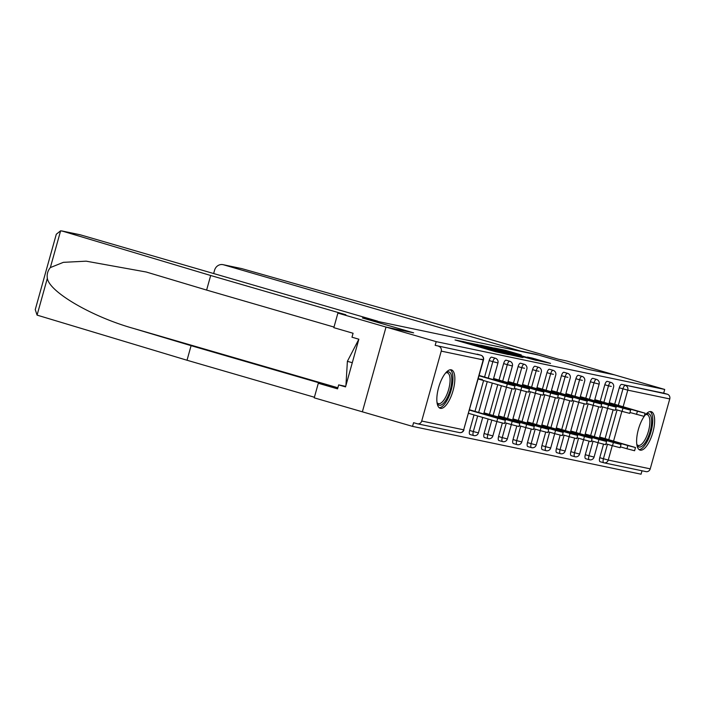 <?xml version="1.0" encoding="UTF-8"?>
<svg xmlns="http://www.w3.org/2000/svg" width="705" height="705" viewBox="0 0 705 705"><rect width="100%" height="100%" fill="white"/><g stroke="black" fill="none" stroke-linecap="round" stroke-linejoin="round"><path stroke-width="1.06" d="M465.564 342.092L455.033 339.942L495.518 351.707L508.464 354.589L465.564 342.092M644.167 416.408A20.013 7.367 106.2 0 0 636.897 436.765A20.013 7.367 106.2 0 0 640.043 450.107A20.013 7.367 106.2 0 0 640.246 450.151A20.013 7.367 106.2 0 0 652.777 432.667A20.013 7.367 106.2 0 0 651.209 411.658A20.013 7.367 106.2 0 0 651.006 411.614A20.013 7.367 106.2 0 0 644.185 416.382L629.962 412.504M451.218 369.808A20.013 7.367 106.2 0 0 438.686 387.301A20.013 7.367 106.2 0 0 440.255 408.301A20.013 7.367 106.2 0 0 440.458 408.354A20.013 7.367 106.2 0 0 452.989 390.861A20.013 7.367 106.2 0 0 451.42 369.861A20.013 7.367 106.2 0 0 451.218 369.808M521.259 354.906L505.397 350.306L494.487 348.032L536.487 360.273L550.561 363.392L532.16 358.078L527.393 357.091L539.774 360.854L530.847 358.537L500.136 349.495L521.259 354.906M334.003 327.067L206.609 290.072L210.68 275.496L345.873 314.756L337.898 313.09L333.835 327.666L353.082 333.262L351.98 337.21L358.854 339.211L345.538 386.895L338.664 384.895L337.554 388.852L318.308 383.264L314.236 397.84L362.361 411.817L386.023 327.067L413.632 332.848L365.516 318.871L538.805 355.126L586.921 369.103L614.531 374.875L664.718 389.451L436.201 341.643L435.17 345.344L480.81 355.197L435.17 345.344M421.713 421.035L463.687 429.821L483.216 359.894L441.233 351.116L421.713 421.035A3.851 3.578 -78.2 0 1 417.245 423.749L413.579 422.683L412.54 426.384L362.361 411.817L386.023 327.067L436.201 341.643M480.272 345.23L467.715 342.604L508.199 354.359L522.273 357.47L480.272 345.23L480.131 345.714M480.519 345.098L494.416 348.182L536.417 360.431L508.913 352.993L523.022 357.514L480.51 345.142M441.233 351.116A3.851 3.578 -78.2 0 0 438.836 346.411M664.718 389.451L663.678 393.161L667.344 394.218A3.851 3.578 101.8 0 1 669.75 398.924L650.23 468.851A3.851 3.578 101.8 0 1 646 471.619L604.026 462.833A3.851 3.578 101.8 0 1 603.78 462.771A3.851 1.419 -73.8 0 1 603.736 462.762A3.851 1.419 -73.8 0 1 603.418 458.779L607.472 444.273M642.008 470.781L641.057 474.201L412.54 426.384M473.584 410.971L472.923 410.777M483.172 376.629L479.144 375.465M478.254 378.682L482.361 379.537M600.228 401.233L604.82 384.763A3.851 1.419 -73.8 0 1 607.252 381.352A3.851 1.419 -73.8 0 1 607.287 381.361A3.851 1.419 -73.8 0 1 607.322 381.37M589.318 459.748A3.851 1.419 -73.8 0 1 589.283 459.739L585.617 458.673A3.851 1.419 -73.8 0 1 585.617 458.673A3.851 1.419 -73.8 0 1 585.3 454.69L589.072 441.189M590.64 435.575L598.66 406.847M603.7 462.753L600.114 461.713A3.851 1.419 -73.8 0 1 600.07 461.696A3.851 1.419 -73.8 0 1 599.752 457.712L603.524 444.22M605.093 438.598L613.112 409.869M614.681 404.256L619.281 387.785A3.851 1.419 -73.8 0 1 621.704 384.375L667.344 394.218M663.678 393.161L621.704 384.375M589.23 435.161L588.569 434.976M598.818 400.819L594.791 399.664M571.314 395.179L575.914 378.717A3.851 1.419 -73.8 0 1 578.338 375.298A3.851 1.419 -73.8 0 1 578.373 375.307A3.851 1.419 -73.8 0 1 578.417 375.324M556.747 452.636A3.851 1.419 -73.8 0 1 556.703 452.628A3.851 1.419 -73.8 0 1 556.386 448.636L560.158 435.144M561.726 429.521L569.746 400.801M560.316 429.116L559.664 428.922M569.904 394.774L565.886 393.619M542.401 389.134L547.001 372.663A3.851 1.419 -73.8 0 1 549.424 369.253A3.851 1.419 -73.8 0 1 549.459 369.261A3.851 1.419 -73.8 0 1 549.503 369.27M527.834 446.582A3.851 1.419 -73.8 0 1 527.789 446.573A3.851 1.419 -73.8 0 1 527.481 442.59L531.244 429.098M532.813 423.476L540.832 394.747M531.411 423.07L530.75 422.877M540.999 388.719L536.972 387.565M513.487 383.079L518.087 366.618A3.851 1.419 -73.8 0 1 520.51 363.198A3.851 1.419 -73.8 0 1 520.554 363.216A3.851 1.419 -73.8 0 1 520.59 363.225M498.92 440.537A3.851 1.419 -73.8 0 1 498.884 440.528A3.851 1.419 -73.8 0 1 498.567 436.536L502.33 423.044M503.899 417.43L511.918 388.702M502.498 417.016L501.837 416.831M512.086 382.674L508.058 381.52M484.582 377.034L489.173 360.572A3.851 1.419 -73.8 0 1 491.605 357.153A3.851 1.419 -73.8 0 1 491.641 357.162A3.851 1.419 -73.8 0 1 491.676 357.179M470.006 434.492A3.851 1.419 -73.8 0 1 469.971 434.483A3.851 1.419 -73.8 0 1 469.653 430.491L474.007 414.901M474.994 411.376L483.595 380.559M497.633 379.651L493.606 378.497M488.036 413.994L487.384 413.8M499.034 380.057L503.634 363.595A3.851 1.419 -73.8 0 1 506.058 360.176A3.851 1.419 -73.8 0 1 506.093 360.185A3.851 1.419 -73.8 0 1 506.137 360.202M484.467 437.514A3.851 1.419 -73.8 0 1 484.423 437.505A3.851 1.419 -73.8 0 1 484.106 433.513L488.16 419.017M489.446 414.399L497.748 384.666M526.538 385.697L522.511 384.542M516.95 420.039L516.298 419.854M527.948 386.111L532.548 369.64A3.851 1.419 -73.8 0 1 534.972 366.23A3.851 1.419 -73.8 0 1 535.007 366.239A3.851 1.419 -73.8 0 1 535.042 366.248M513.372 443.56A3.851 1.419 -73.8 0 1 513.337 443.551A3.851 1.419 -73.8 0 1 513.02 439.567L516.791 426.067M518.36 420.453L526.379 391.724M555.452 391.751L551.425 390.588M545.864 426.093L545.203 425.899M556.862 392.156L561.453 375.695A3.851 1.419 -73.8 0 1 563.877 372.275A3.851 1.419 -73.8 0 1 563.921 372.284A3.851 1.419 -73.8 0 1 563.956 372.302M542.286 449.614A3.851 1.419 -73.8 0 1 542.251 449.605A3.851 1.419 -73.8 0 1 541.933 445.613L545.705 432.121M547.274 426.499L555.293 397.779M584.366 397.796L580.338 396.642M574.778 432.139L574.117 431.954M585.767 398.202L590.367 381.74A3.851 1.419 -73.8 0 1 592.79 378.329A3.851 1.419 -73.8 0 1 592.835 378.338A3.851 1.419 -73.8 0 1 592.87 378.347M574.866 456.725A3.851 1.419 -73.8 0 1 574.831 456.717L571.165 455.65A3.851 1.419 -73.8 0 1 571.165 455.65A3.851 1.419 -73.8 0 1 570.847 451.667L574.61 438.166M576.179 432.553L584.198 403.824M613.279 403.85L609.252 402.687M603.683 438.193L603.031 437.999M470.526 343.264L511.099 354.853L470.526 343.264M495.033 348.887L505.934 352.103L495.033 348.887M505.379 420.312L504.489 423.52L496.84 421.537L497.739 418.321L505.379 420.312L469.565 409.799M469.477 410.116L497.739 418.321M468.578 413.324L496.84 421.537M514.967 385.97L514.077 389.178L506.428 387.186L507.327 383.978L514.967 385.97L479.294 375.501M506.428 387.186L478.166 378.982M507.327 383.978L479.065 375.774M445.904 372.645A17.325 6.371 -73.8 0 1 446.018 372.566A17.325 6.371 -73.8 0 1 451.165 374.76A17.325 6.371 -73.8 0 1 447.411 397.4A17.325 6.371 -73.8 0 1 437.144 403.119A17.325 6.371 -73.8 0 1 437.091 402.987M437.029 402.617A16.039 5.904 106.2 0 0 438.387 403.621A16.039 5.904 106.2 0 0 447.261 393.593A16.039 5.904 106.2 0 0 449.49 375.448A16.039 5.904 106.2 0 0 447.331 372.813A16.039 5.904 106.2 0 0 445.648 372.936M439.233 407.754A19.89 7.314 106.2 0 0 449.825 394.245A19.89 7.314 106.2 0 0 452.222 372.716A19.89 7.314 106.2 0 0 450.266 369.773M358.836 339.246L347.389 361.304L345.935 385.45M352.288 362.723L347.389 361.304M645.692 414.452A17.325 6.371 -73.8 0 1 645.806 414.373A17.325 6.371 -73.8 0 1 651.455 424.26A17.325 6.371 -73.8 0 1 642.889 445.445A17.325 6.371 -73.8 0 1 636.932 444.925A17.325 6.371 -73.8 0 1 636.879 444.793M636.818 444.414A16.039 5.904 106.2 0 0 638.175 445.419A16.039 5.904 106.2 0 0 641.806 444A16.039 5.904 106.2 0 0 649.323 427.406A16.039 5.904 106.2 0 0 647.12 414.619A16.039 5.904 106.2 0 0 645.436 414.734M639.021 449.561A19.89 7.314 106.2 0 0 642.757 447.684A19.89 7.314 106.2 0 0 651.869 428.12A19.89 7.314 106.2 0 0 650.054 411.57M210.68 275.496L61.714 230.914L79.956 234.73A7.702 7.156 101.8 0 1 80.449 234.853L60.612 230.799L56.294 234.245L35.25 309.618L37.074 315.117L187.019 360.246L191.09 345.67L326.283 384.93L318.308 383.264M206.609 290.072L146.252 272.015L86.177 261.176L63.388 262.33L50.346 267.583C47.755 270.676 46.75 274.263 47.341 278.343C49.368 291.985 92.179 316.889 133.386 328.389L191.09 345.67M337.898 313.09L386.023 327.067L413.544 332.822L362.44 317.981L377.642 321.163L80.449 234.853M187.019 360.246L314.404 397.241M345.679 386.366L338.664 384.895M223.027 264.666L241.815 268.623L423.256 319.973L558.448 359.233L566.415 360.907L614.531 374.875L587.009 369.12L535.915 354.28L520.722 351.099L223.52 264.789A7.702 7.156 -78.2 0 0 223.027 264.666A7.702 7.156 -78.2 0 0 214.576 270.209L213.65 273.54M519.841 423.335L518.942 426.551L511.292 424.56L512.191 421.343L519.841 423.335L484.018 412.822M483.93 413.139L512.191 421.343M504.727 422.648L511.292 424.56M534.293 426.358L533.394 429.574L525.754 427.582L526.644 424.375L534.293 426.358L498.47 415.853M498.382 416.161L526.644 424.375M519.188 425.679L525.754 427.582M548.754 429.38L547.855 432.597L540.206 430.605L541.105 427.397L548.754 429.38L512.932 418.876M512.843 419.184L541.105 427.397M533.641 428.702L540.206 430.605M563.207 432.412L562.308 435.619L554.659 433.628L555.558 430.42L563.207 432.412L527.384 421.898M527.296 422.216L555.558 430.42M548.093 431.724L554.659 433.628M577.659 435.434L576.76 438.642L569.12 436.659L570.019 433.443L577.659 435.434L541.837 424.921M541.757 425.238L570.019 433.443M562.555 434.747L569.12 436.659M529.429 388.993L528.53 392.2L520.88 390.217L521.779 387.001L529.429 388.993L493.747 378.523M520.88 390.217L514.315 388.305M521.779 387.001L493.518 378.796M543.881 392.015L542.982 395.232L535.342 393.24L536.241 390.024L543.881 392.015L508.208 381.546M535.342 393.24L528.776 391.328M536.241 390.024L507.979 381.819M558.342 395.038L557.443 398.255L549.794 396.263L550.693 393.055L558.342 395.038L522.661 384.569M549.794 396.263L543.229 394.359M550.693 393.055L522.431 384.842M572.795 398.069L571.896 401.277L564.256 399.286L565.146 396.078L572.795 398.069L537.122 387.6M564.256 399.286L557.681 397.382M565.146 396.078L536.884 387.865M587.247 401.092L586.357 404.3L578.708 402.317L579.607 399.101L587.247 401.092L551.574 390.623M578.708 402.317L572.143 400.405M579.607 399.101L551.345 390.896M592.121 438.457L591.222 441.674L583.573 439.682L584.471 436.465L592.121 438.457L556.298 427.953M556.21 428.261L584.471 436.465M577.007 437.77L583.573 439.682M601.709 404.115L600.81 407.323L593.161 405.34L594.059 402.123L601.709 404.115L566.027 393.646M593.161 405.34L586.595 403.427M594.059 402.123L565.798 393.919M606.573 441.48L605.674 444.696L598.034 442.705L598.924 439.497L606.573 441.48L570.75 430.975M570.662 431.284L598.924 439.497M591.46 440.801L598.034 442.705M616.161 407.137L615.262 410.354L607.622 408.362L608.512 405.146L616.161 407.137L580.488 396.668M607.622 408.362L601.057 406.459M608.512 405.146L580.25 396.941M621.026 444.511L620.136 447.719L612.486 445.727L613.385 442.52L621.026 444.511L585.212 433.998M585.124 434.306L613.385 442.52M605.921 443.824L612.486 445.727M630.623 410.16L629.724 413.377L622.074 411.385L622.973 408.177L630.623 410.16L594.941 399.7M622.074 411.385L615.509 409.482M622.973 408.177L594.712 399.964M635.487 447.534L634.588 450.742L626.939 448.759L627.838 445.542L635.487 447.534L599.664 437.021M599.576 437.338L627.838 445.542M620.374 446.847L626.939 448.759M636.527 414.408L637.426 411.2L645.075 413.192L609.393 402.722M637.426 411.2L609.164 402.996M463.132 342.295L463.352 341.502M484.053 348.376L484.273 347.583M459.219 432.526A3.851 3.578 -78.2 0 0 463.687 429.821L483.48 359.938L481.171 359.189M483.216 359.894A3.851 3.578 -78.2 0 0 480.81 355.197A3.851 1.419 -73.8 0 1 480.854 355.205A3.851 3.851 0 0 1 483.48 359.938L483.216 359.894M669.75 398.924L627.776 390.147L623.149 406.714M621.863 411.323L613.562 441.057M612.266 445.666L608.248 460.065L650.23 468.851M599.752 457.712L608.248 460.065A3.851 3.578 101.8 0 1 604.026 462.833A3.851 3.851 0 0 1 603.736 462.762L600.07 461.696M618.347 405.322L622.947 388.852A3.851 1.419 106.2 0 1 625.37 385.441A3.851 3.578 101.8 0 1 627.776 390.147L619.281 387.785M469.653 430.491L473.319 431.557L477.673 415.968M478.66 412.443L487.261 381.625M488.248 378.1L492.839 361.63L489.173 360.572M495.271 358.219A3.851 1.419 106.2 0 0 492.839 361.63L497.941 362.96A3.851 3.851 0 0 0 495.307 358.228A3.851 1.419 -73.8 0 0 495.271 358.219M478.422 432.879L473.319 431.557A3.851 1.419 -73.8 0 0 473.637 435.54A3.851 3.851 0 0 0 478.422 432.879L482.731 417.439M473.672 435.549A3.851 1.419 -73.8 0 1 473.637 435.54L469.971 434.483M484.106 433.513L487.772 434.58L491.826 420.074M493.112 415.465L501.414 385.732M502.7 381.123L507.3 364.661L503.634 363.595M498.567 436.536L502.233 437.602L506.278 423.106M507.565 418.488L515.866 388.755M517.162 384.146L521.753 367.684L518.087 366.618M513.02 439.567L516.686 440.634L520.739 426.128M522.026 421.519L530.327 391.786M531.614 387.168L536.214 370.707L532.548 369.64M527.481 442.59L531.147 443.656L535.192 429.151M536.479 424.542L544.78 394.809M546.067 390.2L550.667 373.729L547.001 372.663M541.933 445.613L545.6 446.679L549.644 432.174M550.94 427.565L559.241 397.832M560.528 393.223L565.119 376.752L561.453 375.695M556.386 448.636L560.052 449.702L564.106 435.196M565.392 430.588L573.694 400.854M574.98 396.245L579.58 379.783L575.914 378.717M570.847 451.667L574.513 452.725L578.558 438.228M579.845 433.61L588.146 403.877M589.433 399.268L594.033 382.806L590.367 381.74M585.3 454.69L588.966 455.756L593.02 441.251M594.306 436.642L602.608 406.908M603.894 402.299L608.486 385.829L604.82 384.763M608.759 439.664L617.06 409.931M509.724 361.242A3.851 1.419 106.2 0 0 507.3 364.661L512.394 365.983A3.851 3.851 0 0 0 509.759 361.251A3.851 1.419 -73.8 0 0 509.724 361.242M492.874 435.91L487.772 434.58A3.851 1.419 -73.8 0 0 488.089 438.572A3.851 3.851 0 0 0 492.874 435.91L496.884 421.546M488.133 438.58A3.851 1.419 -73.8 0 1 488.089 438.572L484.423 437.505M522.211 385.617L526.855 369.006A3.851 3.851 0 0 0 524.22 364.274A3.851 1.419 -73.8 0 0 524.176 364.265A3.851 1.419 106.2 0 0 521.753 367.684L524.538 368.266M507.327 438.933L502.233 437.602A3.851 1.419 -73.8 0 0 502.55 441.594A3.851 3.851 0 0 0 507.327 438.933L511.337 424.569M502.586 441.603A3.851 1.419 -73.8 0 1 502.55 441.594L498.884 440.528M536.672 388.64L541.308 372.037A3.851 3.851 0 0 0 538.673 367.305A3.851 1.419 -73.8 0 0 538.638 367.287A3.851 1.419 106.2 0 0 536.214 370.707L538.99 371.288M521.788 441.956L516.686 440.634A3.851 1.419 -73.8 0 0 517.003 444.617A3.851 3.851 0 0 0 521.788 441.956L525.798 427.591M517.047 444.626A3.851 1.419 -73.8 0 1 517.003 444.617L513.337 443.551M551.125 391.663L555.76 375.06A3.851 3.851 0 0 0 553.125 370.328A3.851 1.419 -73.8 0 0 553.09 370.319A3.851 1.419 106.2 0 0 550.667 373.729L553.443 374.311M536.241 444.978L531.147 443.656A3.851 1.419 -73.8 0 0 531.464 447.64A3.851 1.419 -73.8 0 1 531.464 447.64A3.851 3.851 0 0 0 536.241 444.978L540.25 430.623M565.586 394.694L570.222 378.083A3.851 3.851 0 0 0 567.587 373.35A3.851 1.419 -73.8 0 0 567.543 373.342A3.851 1.419 106.2 0 0 565.119 376.752L567.904 377.334M550.693 448.001L545.6 446.679A3.851 1.419 -73.8 0 0 545.917 450.662A3.851 1.419 -73.8 0 1 545.917 450.662A3.851 3.851 0 0 0 550.693 448.001L554.703 433.645M580.039 397.717L584.674 381.105A3.851 3.851 0 0 0 582.039 376.373A3.851 1.419 -73.8 0 1 582.039 376.373A3.851 1.419 106.2 0 0 579.58 379.783L582.356 380.365M565.154 451.033L560.052 449.702A3.851 1.419 -73.8 0 0 560.369 453.694A3.851 3.851 0 0 0 565.154 451.033L569.164 436.668M560.413 453.703A3.851 1.419 -73.8 0 1 560.369 453.694L556.703 452.628M596.456 379.387A3.851 1.419 106.2 0 0 594.033 382.806L599.135 384.128A3.851 3.851 0 0 0 596.5 379.396A3.851 1.419 -73.8 0 0 596.456 379.387M579.607 454.055L574.513 452.725A3.851 1.419 -73.8 0 0 574.831 456.717A3.851 3.851 0 0 0 579.607 454.055L583.617 439.691M608.953 403.762L613.588 387.16A3.851 3.851 0 0 0 610.953 382.427A3.851 1.419 -73.8 0 0 610.918 382.418A3.851 1.419 106.2 0 0 608.486 385.829L611.27 386.411M594.068 457.078L588.966 455.756A3.851 1.419 -73.8 0 0 589.283 459.739A3.851 3.851 0 0 0 594.068 457.078L598.078 442.722M469.407 344.119L469.539 343.635M472.782 345.098L472.914 344.622M482.828 348.014L483.022 347.318M490.319 350.191L490.46 349.715M493.694 351.178L493.826 350.693M476.985 344.842L477.109 344.384M491.129 347.785L491.253 347.345M494.275 348.667L494.416 348.182M535.192 359.4L535.324 358.915M505.274 350.746L505.397 350.306M508.42 351.628L508.561 351.143M60.612 230.799L50.346 267.583M47.341 278.343L37.074 315.117M337.862 387.776L133.386 328.389M241.815 268.623L223.52 264.789M417.492 423.811L459.466 432.588A3.851 3.851 0 0 0 463.961 429.856M477.188 354.139L480.854 355.205M483.718 413.914L492.319 383.088M493.306 379.563L497.941 362.96M491.641 357.162L495.307 358.228M498.171 416.937L506.472 387.204M507.759 382.595L512.394 365.983M506.093 360.185L509.759 361.251M512.623 419.96L520.924 390.226M520.554 363.216L524.22 364.274M527.084 422.982L535.386 393.249M535.007 366.239L538.673 367.305M531.464 447.64L527.789 446.573M541.537 426.005L549.838 396.281M549.459 369.261L553.125 370.328M545.917 450.662L542.251 449.605M555.989 429.037L564.291 399.303M563.921 372.284L567.587 373.35M570.451 432.059L578.752 402.326M578.373 375.307L582.039 376.373M584.903 435.082L593.205 405.349M594.491 400.74L599.135 384.128M592.835 378.338L596.5 379.396M599.365 438.105L607.666 408.371M607.287 381.361L610.953 382.427M464.516 342.7L464.683 342.084M485.428 348.772L485.604 348.155M645.075 413.192L644.176 416.399"/></g></svg>
